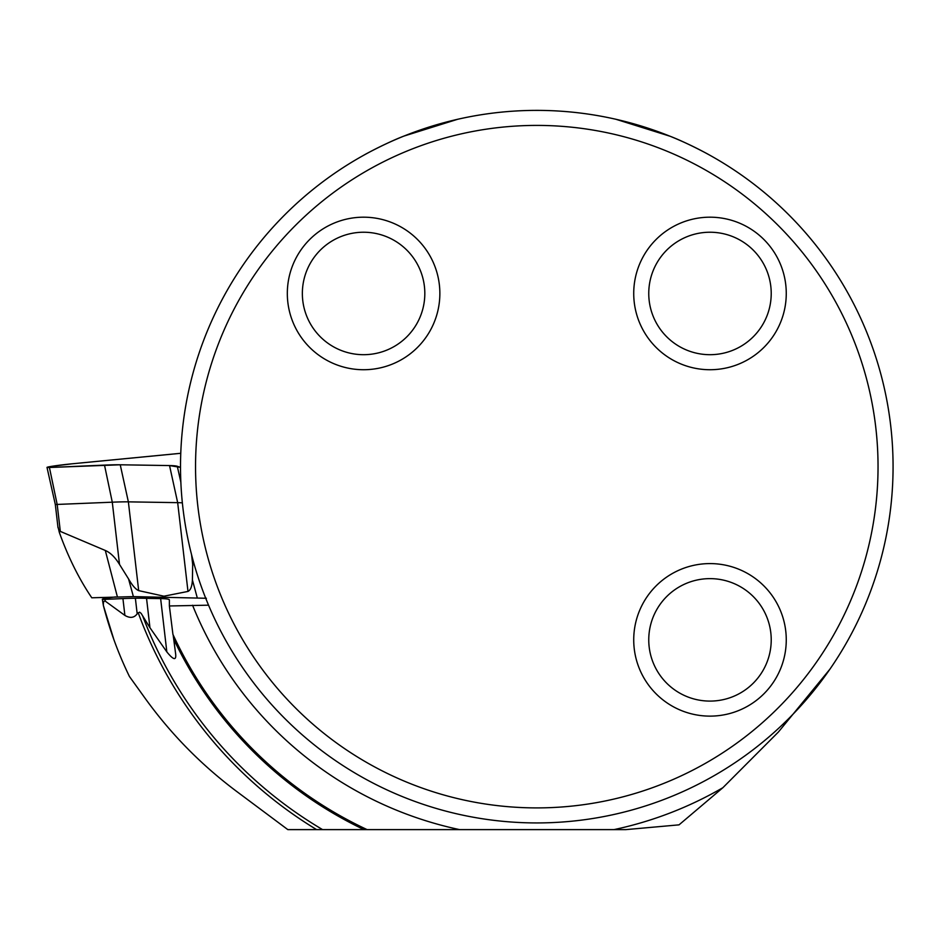 <?xml version="1.0" encoding="UTF-8"?>
<svg xmlns="http://www.w3.org/2000/svg" width="940" height="940" viewBox="0 0 940 940"><rect width="100%" height="100%" fill="white"/><g stroke="black" fill="none" stroke-linecap="round" stroke-linejoin="round"><path stroke-width="1.41" d="M58.104 527.199L59.291 532.287L60.325 531.405L105.304 550.464C110.427 552.673 115.162 557.326 119.509 564.411L128.557 578.923C132.258 585.42 135.63 589.321 138.685 590.626L163.936 596.207L187.988 591.424C190.585 590.202 192.054 586.384 192.406 579.945L192.782 559.37M182.348 502.853A182.125 7.649 -6.6 0 0 177.672 502.653L128.369 501.854A182.125 7.649 -6.6 0 0 112.283 502.195L55.319 504.51L58.022 527.763M59.291 532.287C68.091 556.938 78.925 578.77 91.791 597.793L133.386 596.606L206.4 598.275M180.515 467.368L177.296 466.275A178.142 7.485 -6.6 0 0 169.541 465.57L120.238 464.783A178.142 7.485 -6.6 0 0 104.505 465.112L49.421 467.497A17.813 0.752 173.4 0 1 47 467.403A17.813 0.752 173.4 0 1 72.075 463.808L171.115 454.243A178.142 7.485 -6.6 0 0 180.762 453.291L72.075 463.808L51.571 466.358L49.421 467.497L120.238 464.783L169.541 465.57L180.515 467.368M163.936 596.207L164.23 597.264M208.339 604.714L204.626 595.514M722.884 787.697A371.077 371.077 0 0 1 613.961 829.62L625.864 829.62L679.033 824.85L722.884 787.697L778.402 732.025L829.903 669.198M613.961 829.62L367.129 829.62A400.663 400.663 0 0 1 172.925 634.383L169.376 605.971L208.175 605.184M146.546 598.369L149.954 627.732L141.129 613.374L139.578 612.152L137.181 613.82C134.197 617.909 130.096 618.438 124.891 615.418L105.268 601.154L105.057 599.368L122.929 598.592A182.595 7.673 173.4 0 1 135.372 598.24A244.941 10.281 173.4 0 1 146.546 598.369L160.634 598.592A182.595 7.673 173.4 0 1 169.376 599.908A182.595 7.673 173.4 0 1 169.376 599.955L169.376 605.971M173.136 634.817L175.674 654.123C176.344 660.738 173.407 659.998 166.838 651.902L149.954 627.732M137.181 613.82L135.372 598.24M105.057 599.368A20.046 0.846 173.4 0 1 102.331 599.262L103.377 605.489C109.71 630.094 118.393 653.758 129.438 676.506L144.337 697.21C170.163 733.259 200.843 764.596 236.375 791.221L287.828 829.62L316.615 829.62A424.528 424.528 0 0 1 138.192 612.727M102.331 599.262A20.046 0.846 173.4 0 1 115.585 596.912M105.268 601.154C103.858 600.684 103.236 602.129 103.377 605.489L113.834 639.459M180.515 466.663A356.284 356.284 0 0 1 714.929 158.108A356.284 356.284 0 0 1 714.929 775.206A356.284 356.284 0 0 1 180.515 466.663M709.277 154.912C707.456 153.784 686.024 142.375 670.15 136.276L615.959 119.286M457.627 119.286L403.812 136.124C387.962 142.175 366.024 153.831 364.309 154.912M367.129 829.62L316.615 829.62M195.543 466.663A341.255 341.255 0 0 0 707.42 762.187A341.255 341.255 0 0 0 707.42 171.127A341.255 341.255 0 0 0 195.543 466.663M633.725 639.858A76.269 76.269 0 0 1 709.994 563.589A76.269 76.269 0 0 1 786.263 639.858A76.269 76.269 0 0 1 709.994 716.127A76.269 76.269 0 0 1 633.725 639.858M633.725 293.456A76.269 76.269 0 0 0 709.994 369.726A76.269 76.269 0 0 0 786.263 293.456A76.269 76.269 0 0 0 709.994 217.187A76.269 76.269 0 0 0 633.725 293.456M287.323 293.456A76.269 76.269 0 0 1 363.592 217.187A76.269 76.269 0 0 1 439.861 293.456A76.269 76.269 0 0 1 363.592 369.726A76.269 76.269 0 0 1 287.323 293.456M771.223 293.456A61.241 61.241 0 0 0 679.373 240.429A61.241 61.241 0 0 0 679.373 346.496A61.241 61.241 0 0 0 771.223 293.456M771.223 639.858A61.241 61.241 0 0 0 679.373 586.83A61.241 61.241 0 0 0 679.373 692.898A61.241 61.241 0 0 0 771.223 639.858M424.821 293.456A61.241 61.241 0 0 0 332.971 240.429A61.241 61.241 0 0 0 332.971 346.496A61.241 61.241 0 0 0 424.821 293.456M60.325 531.405L57.199 504.58L49.421 467.497M119.509 564.411L112.283 502.195L104.505 465.112M138.685 590.626L128.369 501.854L120.238 464.783M187.988 591.424L177.672 502.653L169.541 465.57M192.829 565.586L191.56 554.729M177.296 466.275L180.844 482.161M192.406 579.945L197.212 597.629M133.386 596.606L128.557 578.923M117.383 596.853L105.304 550.464M459.625 829.62A371.077 371.077 0 0 1 192.571 605.243M124.891 615.418L122.929 598.592M166.838 651.902L160.634 598.592M174.018 639.823L173.536 635.687L174.006 639.811M322.596 829.62A421.449 421.449 0 0 1 142.551 615.641M364.015 829.62A401.991 401.991 0 0 1 173.759 639.282M55.319 504.51L47 467.403"/></g></svg>
